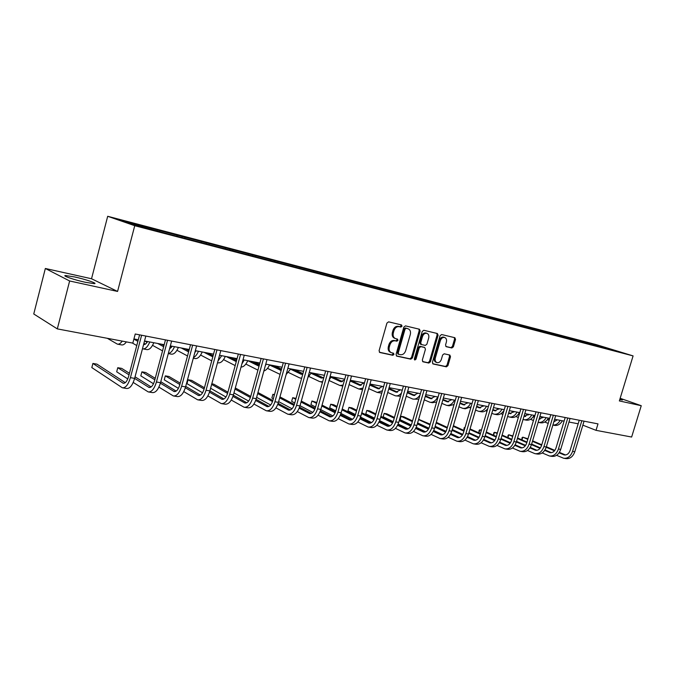 <?xml version="1.0" encoding="UTF-8"?>
<svg xmlns="http://www.w3.org/2000/svg" width="675" height="675" viewBox="0 0 675 675"><rect width="100%" height="100%" fill="white"/><g stroke="black" fill="none" stroke-linecap="round" stroke-linejoin="round"><path stroke-width="1.01" d="M402.022 326.194L401.49 324.928L388.589 321.848L386.927 323.089L379.08 350.713L379.806 352.493L392.825 355.295L393.972 354.417L393.474 353.185L391.551 352.763C389.433 351.861 388.673 349.971 389.273 347.102L389.922 344.815C391.002 341.913 392.757 340.58 395.187 340.816L396.849 341.196L397.988 340.327L397.491 339.078L395.626 338.648C393.483 337.745 392.707 335.838 393.314 332.927L393.964 330.64C395.044 327.729 396.799 326.405 399.22 326.666L400.882 327.063L402.022 326.194M395.162 338.479L394.681 338.293C392.538 337.39 391.762 335.483 392.361 332.573L393.019 330.286C394.09 327.383 395.845 326.067 398.275 326.329L399.929 326.717L401.068 325.856L400.866 324.785M379.367 352.223L391.88 354.923L393.027 354.046L392.884 353.059M391.036 352.552L390.606 352.384C388.496 351.489 387.737 349.599 388.327 346.739L388.977 344.452C390.057 341.558 391.812 340.225 394.242 340.462L395.896 340.833L397.043 339.964L396.875 338.934M619.768 399.575L622.477 400.005L620.013 398.756M74.748 276.969L65.551 275.527C61.568 275.543 74.284 279.897 85.345 282.277L94.331 283.669C98.128 283.584 85.632 279.332 74.748 276.969M451.87 347.988L453.398 346.79L455.532 339.424L454.882 337.711L441.636 334.538L440.075 335.745L432.413 362.264L433.063 363.96L446.403 366.837L447.93 365.622L450.503 356.763L449.862 355.067L444.184 353.784L442.631 354.999L441.357 359.421C440.438 361.851 438.995 362.922 437.046 362.635C435.392 361.927 434.818 360.416 435.316 358.096L440.353 340.656C441.256 338.259 442.673 337.188 444.597 337.449C446.285 338.167 446.884 339.702 446.377 342.065L445.542 344.967L446.192 346.68L451.87 347.988L450.892 347.633L452.427 346.435L454.562 339.086L454.25 337.559M619.355 400.933L641.25 405.709L631.631 437.037L596.033 430.338L597.999 423.883L135.236 333.998L132.832 343.111L57.316 328.894L69.635 280.977L117.568 291.44L134.738 225.712L633.091 355.902L619.355 400.933M420.162 331.003L419.462 329.231L405.473 325.882L403.844 327.113L396.056 354.392L396.757 356.138L410.83 359.176L412.433 357.936L420.162 331.003L419.2 330.657L418.863 329.088M423.799 330.269L437.408 333.526L438.092 335.273L430.422 361.834L428.853 363.057L422.989 361.792L422.331 360.079L425.444 349.253L424.718 347.507L420.837 346.629L419.243 347.853L415.986 359.184L414.83 360.037L414.357 358.83L422.204 331.493L423.799 330.269M641.25 405.709L620.156 398.292M117.568 291.44L91.53 278.75L45.343 268.481L69.635 280.977M45.343 268.481L33.75 313.976L57.316 328.894M603.619 347.861L166.261 233.474L133.422 224.674L121.787 220.624L584.904 341.947L619.042 351.743L603.779 347.752M134.738 225.712L107.696 216.287L596.413 344.663L633.091 355.902M584.069 342.588L583.782 341.803M574.746 340.31L574.391 339.339M570.198 338.96L569.911 338.158M560.647 336.623L560.292 335.635M555.989 335.239L555.702 334.437M546.202 332.843L545.847 331.847M541.434 331.433L541.148 330.615M531.335 328.793L531.056 327.974M526.517 327.544L526.238 326.708M516.173 324.827L515.894 323.992M511.245 323.57L510.95 322.701M500.622 320.752L500.344 319.916M495.577 319.494L495.281 318.583M484.675 316.583L484.405 315.731M479.503 315.318L479.208 314.373M468.315 312.297L468.045 311.445M463.025 311.032L462.721 310.044M451.524 307.91L451.263 307.041M446.099 306.636L445.795 305.606M434.295 303.396L434.033 302.527M428.726 302.122L428.414 301.05M416.593 298.763L416.348 297.886M410.873 297.447L410.569 296.367M398.419 294.013L398.174 293.119M392.538 292.655L392.243 291.558M379.73 289.119L379.493 288.217M373.688 287.727L373.393 286.622M360.526 284.099L360.29 283.179M354.308 282.656L354.021 281.534M340.774 278.927L340.546 278.007M334.319 277.239L334.1 276.311M320.448 273.611L320.228 272.675M313.808 271.873L313.597 270.937M299.531 268.135L299.32 267.19M292.697 266.347L292.486 265.402M277.99 262.499L277.788 261.546M270.945 260.66L270.751 259.698M255.8 256.694L255.606 255.724M248.543 254.796L248.358 253.825M232.926 250.703L232.748 249.733M225.45 248.754L225.273 247.767M209.351 244.536L209.182 243.548M201.631 242.519L201.471 241.523M185.018 238.174L184.866 237.17M177.061 236.09L176.909 235.086M159.916 231.601L159.773 230.588M151.698 229.449L151.554 228.437M91.53 278.75L107.696 216.287M582.854 425.166L596.033 430.338M133.928 338.934L138.291 339.77M144.534 340.959L164.177 344.714M170.345 345.887L189.245 349.498M195.328 350.663L213.536 354.139M219.544 355.286L237.077 358.636M243.008 359.767L259.909 362.998M265.773 364.12L282.057 367.225M287.854 368.339L303.564 371.334M309.285 372.431L324.439 375.325M330.1 376.405L344.731 379.198M350.325 380.27L364.449 382.97M369.976 384.024L383.619 386.632M389.087 387.669L402.266 390.192M407.675 391.222L420.415 393.66M425.765 394.681L438.075 397.035M443.365 398.039L455.279 400.317M460.51 401.313L472.028 403.515M477.208 404.502L488.354 406.637M493.476 407.616L504.267 409.674M509.338 410.645L519.792 412.636M524.804 413.598L534.921 415.53M539.89 416.475L549.695 418.348M554.605 419.293L564.106 421.107M568.966 422.035L578.171 423.79M588.507 343.896L588.153 342.951M603.391 346.942L603.239 347.76M156.963 230.833L157.25 229.728M181.988 237.381L182.275 236.292M206.238 243.726L206.525 242.654M229.753 249.877L230.032 248.83M252.551 255.842L252.838 254.812M274.683 261.63L274.961 260.618M296.173 267.258L296.452 266.254M317.039 272.717L317.317 271.73M337.323 278.024L337.593 277.054M357.033 283.179L357.303 282.226M376.203 288.2L376.473 287.255M394.85 293.077L395.12 292.148M412.999 297.827L413.26 296.907M430.625 302.619L430.928 301.548M447.829 307.117L448.132 306.062M464.594 311.504L464.898 310.458M480.938 315.765L481.233 314.744M496.876 319.899L497.163 318.921M512.418 323.933L512.696 322.996M527.58 327.873L527.842 326.978M542.371 331.712L542.624 330.851M556.808 335.467L557.061 334.64M570.907 339.145L571.143 338.335M584.668 342.748L584.904 341.947M396.326 355.877L409.885 358.805L411.48 357.564L419.2 330.657M406.181 328.32L405.042 329.181L398.208 353.093L398.697 354.316L400.477 354.704C402.874 354.915 404.603 353.59 405.667 350.722L410.324 334.462C410.932 331.552 410.164 329.653 408.021 328.759L405.219 327.974L404.089 328.843L405.042 329.181M398.545 354.248L397.263 352.721L404.089 328.843M407.472 328.565L407.902 328.733M405.219 327.974L406.949 328.387M422.584 361.538L427.899 362.686L429.46 361.462L437.122 334.927L436.792 333.382M423.984 347.237L419.875 346.267L418.289 347.498L415.032 358.805L415.986 359.184M414.382 359.615L415.032 358.805M428.684 337.998C429.19 335.602 428.574 334.041 426.836 333.315C424.853 333.037 423.411 334.117 422.491 336.547L420.702 342.782L421.436 344.545L425.317 345.423L426.895 344.208L428.684 337.998M426.187 333.079L425.866 332.969C423.892 332.691 422.449 333.771 421.529 336.201L422.491 336.547M421.208 344.461L420.424 344.174L419.74 342.427L421.529 336.201M445.829 346.469L450.892 347.633M443.922 337.213L443.627 337.112C441.695 336.85 440.286 337.913 439.383 340.31L440.353 340.656M436.683 362.5L436.084 362.264C434.43 361.555 433.856 360.045 434.354 357.725L439.383 340.31M432.667 363.715L445.432 366.466L446.968 365.251L449.533 356.4L449.272 354.932M107.325 338.31L117.34 344.115C118.918 344.495 120.547 343.499 122.234 341.12M117.779 344.199L121.458 344.883C123.044 345.262 124.681 344.267 126.368 341.896M125.28 382.657L96.938 364.137L92.905 363.445L91.825 367.597L122.352 387.796C125.592 388.074 128.275 384.691 130.41 377.663L141.615 335.239M122.875 387.88L126.562 388.471C129.811 388.749 132.502 385.383 134.637 378.371L145.834 336.057M139.59 334.842L128.596 376.507C127.178 381.198 125.381 383.451 123.221 383.265L92.905 363.445M147.572 341.542C146.264 343.794 144.939 344.782 143.606 344.495L143.902 344.554M145.429 344.098L143.927 343.254M138.215 340.065L137.354 339.584M137.877 341.339L133.886 339.103M132.359 343.027L136.772 345.541M143.159 348.916L146.694 349.574C149.268 349.996 151.639 347.718 153.807 342.731M142.476 348.756L142.703 348.832C145.268 349.253 147.631 346.967 149.799 341.963M172.218 346.25L169.501 349.034M163.957 345.532L161.511 344.199M163.645 346.722L157.688 343.474M144.712 340.993L147.099 342.318M152.558 345.338L162.54 350.865M168.286 353.59L171.163 354.122C173.804 354.561 176.209 352.325 178.386 347.423M168.311 353.489C170.64 353.118 172.699 350.848 174.504 346.68M133.228 382.438L148.255 391.93C151.58 392.226 154.305 388.918 156.431 382.008L167.552 340.276M148.787 392.015L152.331 392.58C155.672 392.875 158.397 389.576 160.523 382.683L171.627 341.069M165.468 339.871L154.558 380.852C153.141 385.459 151.327 387.669 149.099 387.475L134.629 378.405M151.132 386.952L135.051 376.81M129.448 373.275L121.686 368.381L117.762 367.706L116.691 371.798L127.778 378.937M129.035 374.853L117.762 367.706M158.903 387.121L173.348 395.938C176.749 396.25 179.516 393.002 181.634 386.201L192.653 345.153M173.888 396.023L177.289 396.571C180.714 396.883 183.482 393.643 185.591 386.868L196.611 345.921M190.527 344.739L179.702 385.054C178.293 389.585 176.453 391.753 174.175 391.542L160.388 383.189M176.167 391.103L160.785 381.712M155.233 378.321L145.69 372.499L141.893 371.849L140.822 375.874L153.503 383.763M154.837 379.789L141.893 371.849M196.113 350.814L194.83 352.536M188.907 350.772L184.95 348.68M188.603 351.877L181.238 347.971M170.151 346.613L171.501 347.347M176.951 350.283L187.507 355.97M193.295 358.239L194.889 358.535C197.598 358.982 200.036 356.797 202.222 351.979M193.472 357.573C195.387 356.619 197.049 354.51 198.45 351.262M183.786 391.61L197.657 399.819C201.142 400.14 203.934 396.959 206.044 390.277L216.979 349.878M198.214 399.912L201.488 400.427C204.981 400.756 207.782 397.583 209.883 390.918L220.809 350.62M214.802 349.456L204.069 389.129C202.66 393.593 200.796 395.71 198.475 395.491L185.33 387.779M200.433 395.111L185.718 386.395M180.217 383.138L169.003 376.498L165.316 375.865L164.261 379.831L178.419 388.378M179.845 384.514L165.316 375.865M213.081 355.801L207.714 353.025M212.802 356.839L204.112 352.342M200.61 355.042L211.714 360.872M217.527 362.737L217.924 362.812C220.674 363.277 223.155 361.133 225.34 356.392M217.974 361.066L221.687 355.7M207.892 395.921L221.24 403.582C224.783 403.92 227.61 400.798 229.711 394.217L240.553 354.451M221.805 403.675L224.944 404.173C228.513 404.519 231.339 401.406 233.432 394.841L244.266 355.177M238.334 354.021L227.686 393.078C226.294 397.465 224.404 399.549 222.033 399.322L209.512 392.175M223.957 399.001L209.891 390.892L206.044 390.277M204.441 387.754L191.649 380.379L188.063 379.763L187.017 383.678L202.551 392.791M204.095 389.036L188.063 379.763M236.528 360.636L229.821 357.252M236.258 361.614L226.319 356.577M212.473 353.936L213.452 354.442M223.568 359.632L235.178 365.597M241.017 367.082C243.599 366.989 245.852 364.863 247.784 360.678M241.878 363.935L244.232 360.003M231.263 400.056L244.105 407.236C247.725 407.582 250.568 404.519 252.661 398.048L263.419 358.898M244.688 407.329L247.708 407.81C251.336 408.164 254.188 405.11 256.272 398.647L267.013 359.598M261.149 358.459L250.594 396.908C249.202 401.228 247.303 403.27 244.89 403.034L232.951 396.402M246.78 402.764L233.331 395.204M227.931 392.175L213.663 384.151L211.807 383.839M227.602 393.39L211.655 384.396M210.608 388.252L225.948 397.018M259.023 366.213L247.902 360.703M259.276 365.293L251.302 361.353M233.803 358.012L236.832 359.53M245.852 364.07L257.943 370.145M263.883 370.988C266.102 370.313 268 368.272 269.57 364.846M265.3 365.833L266.127 364.188M253.943 404.038L266.304 410.78C269.975 411.142 272.852 408.13 274.927 401.752L285.593 363.201M266.887 410.873L269.798 411.337C273.476 411.699 276.362 408.704 278.438 402.342L289.086 363.884M283.298 362.753L272.827 400.621C271.443 404.882 269.519 406.882 267.064 406.645L255.69 400.469M268.92 406.409L256.07 399.355M250.729 396.427L235.313 387.965M250.4 397.558L235.01 389.087M233.963 392.901L248.645 401.085M281.171 370.423L269.502 365.015M281.348 369.79L272.185 365.344M254.551 361.977L259.512 364.416M267.494 368.348L280.083 374.38M286.158 374.473L290.739 368.887M275.948 407.877L287.854 414.214C291.575 414.593 294.477 411.64 296.544 405.354L307.125 367.386M288.453 414.315L291.246 414.762C294.983 415.133 297.886 412.189 299.945 405.928L310.508 368.044M304.788 366.93L294.401 404.232C293.026 408.426 291.094 410.392 288.605 410.138L277.754 404.392M290.427 409.944L278.134 403.346M272.852 400.511L257.96 392.521M272.523 401.574L257.673 393.576M256.635 397.347L270.658 405M292.494 369.225L302.788 374.119L301.151 374.228L290.579 369.233M274.742 365.833L281.534 369.115M288.52 372.499L299.632 377.873L301.641 378.245M307.859 377.544L311.31 372.819M297.312 411.581L308.787 417.555C312.559 417.943 315.478 415.041 317.537 408.856L328.025 371.444M309.395 417.656L312.086 418.087C315.866 418.475 318.786 415.581 320.844 409.404L331.315 372.085M325.654 370.988L315.36 407.734C313.993 411.868 312.044 413.8 309.521 413.539L299.177 408.181M311.31 413.378L299.548 407.194M294.342 404.452L279.948 396.883M274.497 394.588L272.894 394.31L271.873 398.005L273.333 398.782M294.005 405.447L279.669 397.887M274.354 395.086L272.894 394.31L271.873 398.005M278.64 401.617L292.03 408.763M323.873 377.359L321.173 378.008L311.074 373.317M322.785 377.924L312.255 372.997M294.393 369.588L302.915 373.638M308.956 376.507L319.655 381.594L322.633 381.797M329.054 380.152L331.307 376.633M318.06 415.167L329.13 420.803C332.944 421.2 335.88 418.348 337.922 412.256L348.325 375.384M329.738 420.905L332.336 421.318C336.158 421.715 339.095 418.871 341.137 412.788L351.532 376.009M345.938 374.92L335.72 411.142C334.361 415.209 332.404 417.108 329.856 416.846L319.984 411.834M331.611 416.711L320.355 410.906M315.208 408.248L301.303 401.077M296.038 398.368L292.68 397.702L291.659 401.347L294.756 402.967M314.862 409.185L301.033 402.03M295.777 399.305L292.68 397.702L291.659 401.347M300.004 405.717L312.778 412.4M344.503 380.008L340.639 381.679L330.995 377.274M342.233 381.628L331.484 376.667M313.521 373.241L323.19 377.764M328.961 380.464L339.863 385.484L343.077 385.062M349.819 382.067L350.755 380.354M338.226 418.627L348.907 423.959C352.763 424.373 355.708 421.571 357.742 415.555L368.061 379.223M349.523 424.06L352.021 424.457C355.885 424.87 358.838 422.077 360.872 416.078L371.174 379.823M365.639 378.751L355.514 414.45C354.164 418.458 352.19 420.331 349.616 420.052L340.208 415.37M351.337 419.951L340.571 414.492M335.483 411.919L322.051 405.11M316.837 402.469L311.934 401.009L310.93 404.603L315.571 406.983M335.137 412.788L321.789 406.012M316.583 403.372L311.934 401.009L310.93 404.603M320.768 409.657L332.935 415.91M364.044 382.894L359.589 385.256L350.376 381.105M361.15 385.223L350.696 380.472M332.159 376.802L342.461 381.544M349.102 384.607L358.822 389.011L363.007 388.049M359.353 389.104L362.543 389.686M357.834 421.976L368.137 427.03C372.035 427.444 374.996 424.693 377.013 418.77L387.248 382.944M368.761 427.132L371.174 427.52C375.072 427.933 378.034 425.183 380.059 419.276L390.268 383.535M384.801 382.472L374.76 417.673C373.41 421.622 371.436 423.461 368.837 423.183L359.868 418.787M370.524 423.098L360.222 417.96M355.185 415.454L342.217 408.991M337.053 406.426L333.661 404.73L330.699 404.224L329.695 407.767L335.804 410.856M354.839 416.281L341.972 409.852M336.808 407.278L330.699 404.224L329.695 407.767M340.942 413.446L352.536 419.302M382.523 386.421L378.034 388.733L369.689 385.037M379.578 388.716L369.883 384.37M350.713 380.447L361.192 385.206M368.677 388.606L377.274 392.437L382.438 390.749M377.823 392.538L381.78 393.086M376.895 425.216L386.851 430.017C390.774 430.439 393.753 427.731 395.761 421.892L405.903 386.573M387.484 430.118L389.804 430.49C393.736 430.912 396.706 428.212 398.714 422.39L408.848 387.146M403.439 386.092L393.483 420.803C392.141 424.693 390.158 426.499 387.534 426.22L378.979 422.103M389.197 426.153L379.333 421.318M374.347 418.88L361.817 412.737M356.712 410.231L351.861 407.852L348.975 407.363L347.979 410.856L355.48 414.585M373.992 419.656L361.589 413.556M356.484 411.05L348.975 407.363L347.979 410.856M360.551 417.099L371.579 422.575M400.503 389.855L395.997 392.124L388.724 388.952M397.507 392.124L388.901 388.319M387.712 392.479L395.246 395.778C397.406 396.242 399.465 395.356 401.431 393.112M395.795 395.879L400.528 396.259M395.449 428.363L405.059 432.928C409.016 433.358 412.003 430.692 414.003 424.938L424.06 390.099M405.7 433.029L407.936 433.384C411.902 433.814 414.88 431.156 416.88 425.419L426.921 390.656M421.58 389.618L411.699 423.849C410.366 427.688 408.383 429.46 405.734 429.173L397.575 425.317M407.363 429.131L397.929 424.575M392.985 422.187L380.894 416.348M375.832 413.91L369.596 410.898L366.787 410.417L365.799 413.868L374.608 418.171M392.631 422.921L380.666 417.133M375.612 414.686L366.787 410.417L365.799 413.868M379.612 420.626L390.108 425.756M418.027 393.204L413.497 395.432L407.244 392.732M414.982 395.44L407.413 392.133M406.24 396.225L412.762 399.035C415.454 399.558 417.884 398.191 420.036 394.951M413.311 399.136L418.812 399.212M413.497 431.418L422.795 435.755C426.777 436.193 429.764 433.569 431.755 427.891L441.728 393.533M423.436 435.856L425.587 436.202C429.578 436.641 432.574 434.025 434.557 428.363L444.521 394.073M439.231 393.044L429.435 426.811C428.11 430.599 426.119 432.346 423.453 432.051L415.673 428.431M425.056 432.025L416.019 427.722M411.126 425.393L399.448 419.842M394.445 417.454L386.893 413.859L384.151 413.395L383.172 416.804L393.204 421.639M410.771 426.094L399.237 420.593M394.225 418.205L384.151 413.395L383.172 416.804M398.157 424.027L408.13 428.827M435.097 396.461L430.549 398.647L425.258 396.402M432.008 398.672L425.427 395.828M424.263 399.853L429.823 402.207C432.953 402.747 435.62 401.001 437.813 396.984M430.372 402.308L432.515 402.705L436.649 401.962M431.072 434.379L440.058 438.514C444.074 438.961 447.069 436.379 449.044 430.777L458.932 396.875M440.708 438.615L442.783 438.952C446.799 439.391 449.795 436.818 451.769 431.232L461.649 397.398M456.418 396.385L446.707 429.697C445.39 433.434 443.391 435.156 440.716 434.86L433.291 431.452M442.285 434.843L433.637 430.785M428.785 428.507L417.513 423.217M412.552 420.888L403.751 416.753L401.077 416.298L400.115 419.664L411.303 424.98M428.431 429.165L417.31 423.934M412.349 421.597L401.077 416.298L400.115 419.664M416.205 427.309L425.672 431.814M451.735 399.642L447.171 401.785L442.808 399.963M448.605 401.819L442.969 399.406M434.978 396.613L434.253 396.301M441.821 403.372L446.453 405.295C449.601 405.835 452.275 404.131 454.469 400.165M447.01 405.405L449.077 405.785L454.056 404.502M448.192 437.257L456.882 441.197C460.924 441.653 463.919 439.113 465.885 433.586L475.698 400.123M457.532 441.307L459.54 441.627C463.582 442.074 466.577 439.543 468.543 434.025L478.339 400.638M473.167 399.634L463.531 432.515C462.223 436.202 460.223 437.898 457.523 437.594L450.453 434.388M459.068 437.594L450.79 433.755M445.981 431.527L435.105 426.482M430.194 424.204L418.643 419.31M445.627 432.152L434.903 427.165M429.992 424.887L418.567 419.58M417.606 422.904L428.92 428.212M433.772 430.49L442.749 434.7M467.952 402.739L463.379 404.84L459.894 403.414M464.797 404.882L460.055 402.882M451.55 399.878L450.377 399.381M458.916 406.78L462.67 408.316C465.834 408.856 468.517 407.177 470.703 403.262M463.227 408.417L465.227 408.788L471.066 406.806M464.873 440.049L473.285 443.821C477.335 444.268 480.338 441.771 482.296 436.32L492.024 403.296M473.934 443.922L475.875 444.234C479.933 444.69 482.937 442.193 484.886 436.75L494.606 403.802M489.485 402.806L479.925 435.257C478.626 438.893 476.626 440.564 473.917 440.252L467.167 437.24M475.428 440.269L467.505 436.632M462.738 434.455L452.233 429.646M447.373 427.418L436.303 422.348M462.383 435.046L452.039 430.304M447.179 428.068L436.118 422.997M435.156 426.288L446.074 431.342M450.883 433.569L459.38 437.51M483.773 405.759L479.191 407.827L476.542 406.763M480.575 407.877L476.693 406.249M467.699 403.051L466.104 402.384M469.969 407.717L470.711 408.029M475.571 410.088L478.491 411.252C481.672 411.801 484.355 410.147 486.54 406.291M479.048 411.362L480.988 411.716C483.41 412.223 485.654 411.252 487.713 408.814M481.123 442.766L489.274 446.369C493.341 446.833 496.353 444.369 498.293 438.986L507.938 406.392M489.923 446.47L491.797 446.774C495.872 447.23 498.876 444.774 500.816 439.408L510.452 406.882M505.389 405.894L495.914 437.932C494.615 441.517 492.615 443.163 489.89 442.851L483.46 440.016M491.375 442.876L483.789 439.442M479.064 437.299L468.931 432.709M464.113 430.532L453.398 425.68M478.71 437.864L468.745 433.342M463.928 431.156L453.212 426.296M452.258 429.553L462.78 434.371M467.547 436.556L475.58 440.235M499.213 408.712L494.615 410.738L492.767 410.012M495.982 410.797L492.91 409.523M483.46 406.148L481.461 405.321M485.663 410.729L486.987 411.286M491.797 413.302L493.923 414.121C497.121 414.678 499.804 413.049 501.981 409.236M494.488 414.231L496.361 414.577C499.331 415.125 501.905 413.707 504.082 410.324M496.969 445.416L504.866 448.858C508.95 449.322 511.954 446.901 513.886 441.585L523.462 409.404M505.524 448.968L507.33 449.255C511.414 449.719 514.426 447.297 516.35 441.998L525.909 409.877M520.898 408.907L511.498 440.53C510.216 444.083 508.208 445.694 505.474 445.382L499.348 442.716M506.933 445.416L499.669 442.159M494.977 440.066L485.198 435.687M480.431 433.553L470.045 428.903M465.067 427.267L463.877 430.422M494.623 440.598L485.021 436.286M480.254 434.152L469.876 429.494M465.05 427.334L464.138 427.807L463.868 430.422M514.274 411.59L509.667 413.573L508.587 413.176M511.017 413.64L508.731 412.703M498.833 409.16L496.454 408.181M500.977 413.665L502.858 414.45M507.625 416.424L508.984 416.922C512.198 417.479 514.89 415.876 517.058 412.121M509.557 417.032L511.363 417.369C514.578 417.918 517.269 416.323 519.438 412.577M512.426 447.989L520.079 451.288C524.171 451.752 527.183 449.364 529.099 444.125L538.591 412.341M520.737 451.389L522.475 451.668C526.576 452.14 529.588 449.761 531.503 444.521L540.987 412.805M536.026 411.843L526.702 443.078C525.42 446.58 523.412 448.166 520.678 447.854L514.839 445.34M522.104 447.896L515.152 444.817M510.502 442.749L501.061 438.573M496.344 436.48L486.278 432.017M481.452 430.076L479.815 429.798L478.913 432.869M510.148 443.264L500.892 439.155M496.167 437.054L486.11 432.591M481.334 430.473L479.815 429.798L479.123 430.372L478.87 432.852M528.981 414.399L524.011 416.247M525.69 416.424L524.146 415.792M519.421 413.868L518.822 413.623M514.164 411.725L513.413 411.421M519.286 414.323L518.543 414.02M513.835 412.096L511.093 410.982M515.919 416.526L518.341 417.521M524.264 419.766L526.019 420.086C529.242 420.643 531.934 419.074 534.094 415.37M523.058 419.462L523.69 419.656C526.913 420.213 529.605 418.635 531.773 414.931M527.504 450.495L534.921 453.659C539.03 454.132 542.033 451.778 543.94 446.597L553.357 415.209M535.579 453.76L537.266 454.03C541.375 454.503 544.388 452.157 546.286 446.985L555.694 415.665M550.783 414.712L541.536 445.559C540.262 449.01 538.253 450.579 535.511 450.267L529.951 447.896M536.912 450.309L530.263 447.39M525.639 445.365L516.535 441.374M511.861 439.324L502.107 435.046M497.382 432.97L494.471 432.312L493.594 435.257M525.293 445.854L516.367 441.931M511.692 439.881L501.947 435.594M497.213 433.519L494.471 432.312L493.763 432.869L493.518 435.223M543.341 417.142L539.097 419.133M540.025 419.141L539.19 418.804M534.516 416.914L533.436 416.475M528.803 414.602L527.664 414.146M534.381 417.344L533.166 416.855M528.474 414.956L525.403 413.716M530.508 419.31L533.436 420.508M538.625 422.432L540.321 422.752C543.552 423.309 546.252 421.757 548.412 418.103M538.135 422.348C541.333 422.854 544.008 421.301 546.134 417.673M542.219 452.933L549.408 455.971C553.525 456.443 556.538 454.123 558.428 449.01L567.768 418.011M550.074 456.072L551.703 456.334C555.82 456.815 558.824 454.494 560.714 449.39L570.046 418.449M565.186 417.513L556.014 447.981C554.749 451.389 552.741 452.942 549.99 452.613L544.691 450.385M551.374 452.672L545.003 449.904M540.413 447.913L531.63 444.091M526.998 442.083L517.548 437.974M512.865 435.94L508.79 434.767L507.946 437.602M540.067 448.377L531.47 444.631M526.837 442.623L517.388 438.505M512.705 436.472L508.79 434.767L508.064 435.316L507.828 437.552M557.364 419.816L553.846 421.799M549.239 419.867L547.703 419.259M543.105 417.412L541.586 416.804M549.112 420.289L547.442 419.622M542.784 417.749L539.857 416.576M544.75 422.035L548.176 423.419M560.166 420.356C558.267 423.622 555.829 425.191 552.867 425.064L554.302 425.351C557.542 425.908 560.233 424.381 562.385 420.778M556.58 455.313L563.558 458.224C567.683 458.705 570.687 456.418 572.569 451.364L581.833 420.744M564.224 458.333L565.793 458.587C569.919 459.068 572.923 456.781 574.805 451.735L584.061 421.175M579.251 420.238L570.147 450.343C568.898 453.71 566.89 455.237 564.131 454.916L559.086 452.815M565.481 454.975L559.389 452.351M554.833 450.394L546.362 446.74M541.772 444.766L532.609 440.826M527.968 438.826L522.788 437.172L521.969 439.898M554.487 450.833L546.202 447.263M541.612 445.289L532.457 441.332M527.816 439.332L522.788 437.172L522.045 437.704L521.817 439.83M398.275 326.329L399.22 326.666M393.019 330.286L393.964 330.64M392.361 332.573L393.314 332.927M395.896 340.833L396.849 341.196M394.242 340.462L395.187 340.816M388.977 344.452L389.922 344.815M388.327 346.739L389.273 347.102M391.88 354.923L392.825 355.295M399.929 326.717L400.882 327.063M411.48 357.564L412.433 357.936M409.885 358.805L410.83 359.176M397.263 352.721L398.208 353.093M437.122 334.927L438.092 335.273M429.46 361.462L430.422 361.834M427.899 362.686L428.853 363.057M423.757 347.152L424.718 347.507M419.875 346.267L420.837 346.629M418.289 347.498L419.243 347.853M419.74 342.427L420.702 342.782M434.354 357.725L435.316 358.096M449.533 356.4L450.503 356.763M446.968 365.251L447.93 365.622M445.432 366.466L446.403 366.837M454.562 339.086L455.532 339.424M452.427 346.435L453.398 346.79M130.41 377.663L134.637 378.371M122.681 383.02L124.158 383.257M143.623 344.41L144.332 344.545M156.431 382.008L160.523 382.683M148.542 387.222L150.069 387.475M181.634 386.201L185.591 386.868M173.602 391.298L175.162 391.551M197.885 395.246L199.479 395.508M229.711 394.217L233.432 394.841M221.434 399.077L223.062 399.338M252.661 398.048L256.272 398.647M244.274 402.789L245.928 403.059M274.927 401.752L278.438 402.342M266.439 406.392L268.127 406.671M280.108 370.17L281.188 370.381M296.544 405.354L299.945 405.928M287.972 409.894L289.676 410.172M300.696 374.06L301.987 374.304M317.537 408.856L320.844 409.404M308.88 413.294L310.61 413.581M320.701 377.84L322.009 378.084M337.922 412.256L341.137 412.788M329.198 416.602L330.952 416.888M340.175 381.51L341.491 381.763M357.742 415.555L360.872 416.078M348.958 419.808L350.73 420.103M359.117 385.087L360.45 385.341M377.013 418.77L380.059 419.276M368.17 422.938L369.959 423.225M377.553 388.564L378.903 388.825M395.761 421.892L398.714 422.39M386.859 425.976L388.665 426.271M395.516 391.956L396.875 392.217M414.003 424.938L416.88 425.419M405.051 428.937L406.873 429.233M413.007 395.263L414.382 395.516M431.755 427.891L434.557 428.363M422.769 431.814L424.6 432.11M430.051 398.478L431.435 398.739M449.044 430.777L451.769 431.232M440.024 434.616L441.863 434.919M446.673 401.617L448.065 401.878M465.885 433.586L468.543 434.025M456.832 437.349L458.688 437.653M462.873 404.671L464.273 404.941M482.296 436.32L484.886 436.75M473.217 440.016L475.082 440.319M478.685 407.658L480.085 407.919M498.293 438.986L500.816 439.408M489.189 442.614L491.062 442.918M494.108 410.569L495.517 410.839M513.886 441.585L516.35 441.998M504.765 445.146L506.655 445.449M509.161 413.412L510.578 413.674M529.099 444.125L531.503 444.521M519.969 447.618L521.859 447.922M524.019 416.213L525.277 416.45M543.94 446.597L546.286 446.985M534.803 450.031L536.692 450.335M539.114 419.065L539.637 419.158M558.428 449.01L560.714 449.39M549.281 452.385L551.18 452.697M572.569 451.364L574.805 451.735M563.414 454.68L565.321 454.992M65.365 276.218L65.551 275.527M397.752 353.945L398.587 354.274M407.067 328.421L408.021 328.759M423.807 347.161L424.769 347.524M425.866 332.969L426.836 333.315M420.424 344.174L421.259 344.478M443.627 337.112L444.597 337.449M300.864 378.236L301.598 378.371M320.903 381.957L322.498 382.252M340.394 385.585L342.807 386.032M405.734 429.173L406.156 429.241M423.453 432.051L423.875 432.127M440.716 434.86L441.138 434.928M457.523 437.594L457.954 437.662M473.917 440.252L474.348 440.328M489.89 442.851L490.328 442.918M505.474 445.382L505.913 445.449M520.678 447.854L521.108 447.922M535.511 450.267L535.95 450.335M549.99 452.613L550.429 452.689M564.131 454.916L564.57 454.984"/></g></svg>
